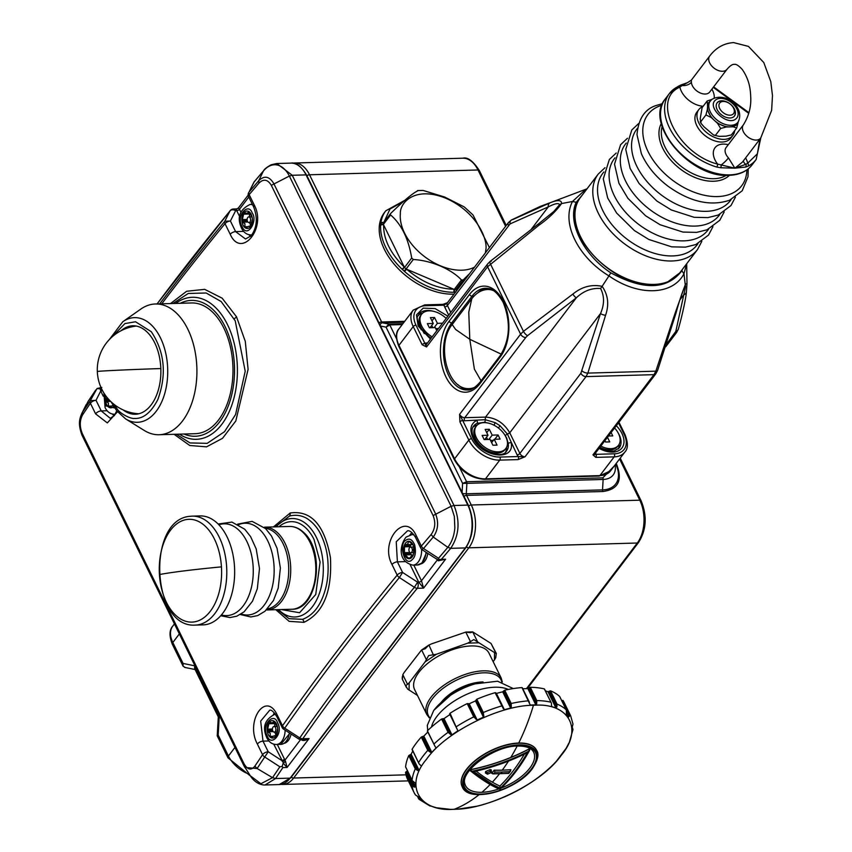 <?xml version="1.0" encoding="UTF-8"?>
<svg xmlns="http://www.w3.org/2000/svg" width="852" height="852" viewBox="0 0 852 852"><rect width="100%" height="100%" fill="white"/><g stroke="black" fill="none" stroke-linecap="round" stroke-linejoin="round"><path stroke-width="1.28" d="M730.004 115.201A8.722 5.549 -142.7 0 1 719.695 108.513A8.722 5.549 -142.7 0 1 723.263 101.441A8.722 5.549 -142.7 0 1 725.467 101.686A8.722 5.549 -142.7 0 1 733.327 107.671A8.722 5.549 -142.7 0 1 730.004 115.201M724.86 101.558A10.895 6.933 37.3 0 0 717.629 102.336A10.895 6.933 37.3 0 0 717.043 102.922A10.895 6.933 -142.7 0 1 721.399 101.058A10.895 6.933 -142.7 0 1 724.168 101.377L725.467 101.686M733.327 107.671L733.977 108.843A10.895 6.933 -142.7 0 1 734.381 116.117A10.895 6.933 37.3 0 0 733.615 108.225M703.166 106.244A19.617 12.482 -142.7 0 1 679.896 87.128L682.122 85.53A2.183 1.193 -117.4 0 0 680.737 85.062L687.468 82.665L691.334 80.163L691.387 82.218A10.895 6.933 37.3 0 0 705.232 94.029A10.895 6.933 37.3 0 0 709.695 92.037L709.62 92.123M691.387 82.218A8.722 5.932 177.2 0 1 682.122 85.53L687.468 82.665M743.359 124.871C748.897 116.042 751.336 106.617 750.697 96.585C750.42 89.588 749.568 80.12 742.284 69.481C738.684 65.593 736.011 63.889 734.254 64.39C732.55 64.07 730.143 65.7 727.012 69.278A10.895 6.933 -142.7 0 1 722.549 71.28A10.895 6.933 -142.7 0 1 711.526 65.732A10.895 6.933 -142.7 0 1 709.663 56.072C715.957 47.723 723.955 43.228 733.636 42.6L748.439 46.391L763.786 62.537L770.783 81.579L772.476 95.584L771.635 110.366L760.708 138.077A10.895 6.933 -142.7 0 1 756.246 140.069A10.895 6.933 -142.7 0 1 745.234 134.52A10.895 6.933 -142.7 0 1 743.359 124.871L726.042 147.63A10.895 6.933 37.3 0 0 728.46 157.897A8.722 1.704 -43.3 0 1 721.08 165.043A2.183 0.618 93.2 0 1 720.803 167.759L734.861 168.185L717.597 164.095A19.617 12.482 -142.7 0 1 714.391 148.685A19.617 12.482 -142.7 0 1 728.258 144.723M745.606 157.929A19.617 12.482 -142.7 0 1 747.694 163.233L745.841 164.34A2.183 1.842 79.6 0 1 745.596 167.056L734.861 168.185L742.38 162.168L760.708 138.077M743.381 160.847A8.722 5.932 -2.8 0 0 745.841 164.34L734.861 168.185L728.46 157.897M677.468 86.883A54.496 34.666 37.3 0 0 669.406 93.518A54.496 34.666 37.3 0 0 673.037 134.115A54.496 34.666 37.3 0 0 716.745 167.056A2.183 0.852 -73.3 0 0 717.597 164.095C677.329 153.818 650.672 99.396 679.896 87.128A2.183 1.608 -117 0 0 677.883 86.531L680.737 85.062M716.745 167.056L720.803 167.759M759.909 139.132L757.364 153.818L747.694 163.233A2.183 1.608 63 0 1 748.088 166.161L745.596 167.056M748.759 113.369L713.262 87.341M698.832 109.567L696.798 112.251A21.364 13.589 37.3 0 0 696.808 125.67A21.364 13.589 37.3 0 0 713.806 140.559A21.364 13.589 37.3 0 0 730.792 138.12L732.837 135.447A21.364 13.589 -142.7 0 1 715.85 137.886A21.364 13.589 -142.7 0 1 698.842 122.986A21.364 13.589 -142.7 0 1 698.832 109.567A21.364 13.589 -142.7 0 1 702.943 106.543M734.658 130.675A21.364 13.589 -142.7 0 1 732.837 135.447M277.667 728.673L276.027 735.894A8.722 5.282 -91.6 0 0 277.667 728.673A8.722 5.282 88.4 0 0 277.56 727.629L274.546 721.484A8.722 5.282 88.4 0 0 273.961 721.09A8.722 5.282 -91.6 0 0 269.296 722.155L272.278 722.89L274.344 721.324M275.473 727.555A2.833 1.715 88.4 0 1 275.718 730.515A2.833 1.715 88.4 0 1 274.227 732.124A2.833 1.715 88.4 0 1 272.821 731.037A2.833 1.715 88.4 0 1 272.576 728.077A2.833 1.715 88.4 0 1 274.067 726.468A2.833 1.715 88.4 0 1 275.473 727.555M276.027 735.894A8.722 5.282 88.4 0 1 275.537 736.533L275.547 736.522M274.642 726.447A4.356 2.641 -91.6 0 0 274.6 723.731A8.062 4.888 88.4 0 1 275.196 722.805M274.6 722.816L274.568 723.582L268.881 723.742L268.806 722.794A8.722 5.282 88.4 0 1 269.296 722.155M273.183 731.591L267.901 731.74L267.262 731.059A8.722 5.282 88.4 0 1 267.155 730.026L267.645 729.163L272.427 729.024M271.639 737.331L274.238 735.755L275.537 736.533A8.722 5.282 -91.6 0 1 270.872 737.608L271.639 737.331L270.872 737.608A8.722 5.282 88.4 0 1 270.276 737.214L270.169 736.352L272.896 736.277M275.856 735.713A4.356 2.641 -91.6 0 0 275.249 733.189A4.356 2.641 -91.6 0 0 274.493 732.124M267.901 731.74L270.222 733.338L270.169 736.352M268.881 723.742L267.645 729.163M277.56 727.629A8.722 5.282 -91.6 0 0 276.485 723.987A8.722 5.282 -91.6 0 0 274.546 721.484M271.298 722.73L268.806 722.794A8.722 5.282 -91.6 0 0 267.155 730.026L272.47 729.866M272.757 730.899L267.262 731.059A8.722 5.282 -91.6 0 0 270.276 737.214L271.809 737.172M277.507 722.656C284.004 733.668 270.872 747.183 267.315 736.043C260.818 725.031 273.961 711.516 277.507 722.656M717.831 102.07A10.895 6.933 -142.7 0 1 730.622 104.359A10.895 6.933 -142.7 0 1 734.488 115.989A10.895 6.933 -142.7 0 1 733.796 116.713A10.895 6.933 -142.7 0 1 721.005 114.413A10.895 6.933 -142.7 0 1 717.139 102.794A10.895 6.933 -142.7 0 1 717.831 102.07M736.032 118.769C727.544 126.703 706.244 107.054 715.595 100.014A13.951 8.871 -142.7 0 1 732.731 103.614A13.951 8.871 -142.7 0 1 736.032 118.769M711.676 99.524L707.203 100.941L707.586 106.596A17.434 11.097 37.3 0 0 714.327 120.356A17.434 11.097 37.3 0 0 729.706 126.895L733.103 126.799L736.692 128.002L738.077 122.645L736.117 125.201L733.103 126.799M710.813 100.355L707.852 103.624M738.066 122.092C745.564 107.884 725.595 91.175 711.729 99.482L709.088 102.581A17.434 11.097 37.3 0 0 707.586 106.596L707.32 109.578L711.186 117.48L717.459 123.231L726.298 126.991L729.706 126.895A17.434 11.097 -142.7 0 0 735.734 124.85A17.434 11.097 -142.7 0 0 736.842 123.7L738.066 122.092A17.434 11.097 -142.7 0 1 736.959 123.252A17.434 11.097 -142.7 0 1 716.489 119.578A17.434 11.097 -142.7 0 1 710.312 100.973A17.434 11.097 -142.7 0 1 711.409 99.812M707.32 109.578L705.935 114.935L711.186 117.48M717.459 123.231L720.675 128.46L726.298 126.991M738.077 122.645L738.13 121.996M720.675 128.46L715.584 135.159L713.635 135.085L704.061 126.852L701.1 123.465L700.834 121.623L700.227 121.698L701.1 123.465M736.692 128.002L731.367 134.935L725.979 136.171L719.173 136.363L713.635 135.085M705.935 114.935L700.834 121.623L700.184 118.939L702.101 107.64L707.203 100.941M110.632 401.388L106.127 401.516L105.488 400.834A8.722 5.282 88.4 0 1 105.382 399.801L105.872 398.949L108.236 398.874M113.657 406.436A8.722 5.282 -91.6 0 1 109.099 407.384L109.876 407.118L109.099 407.384A8.722 5.282 88.4 0 1 108.502 406.99L108.396 406.138L111.122 406.053M109.876 407.118L112.464 405.541L113.572 406.308M106.127 401.516L108.449 403.113L108.396 406.138M107.288 397.756L105.872 398.949M105.712 395.722A8.722 5.282 -91.6 0 0 105.382 399.801L108.981 399.695M109.94 400.706L105.488 400.834A8.722 5.282 -91.6 0 0 108.502 406.99L110.036 406.947M114.658 407.98L105.552 405.818L104.658 394.199M187.174 519.443A51.418 31.162 88.4 0 1 221.445 566.857A51.418 31.162 88.4 0 1 193.702 621.971A51.418 31.162 88.4 0 1 159.43 574.557A51.418 31.162 88.4 0 1 187.174 519.443M190.294 516.28A54.496 33.026 88.4 0 1 192.201 516.142L200.06 515.918A54.496 33.026 88.4 0 1 234.566 567.879A54.496 33.026 88.4 0 1 205.076 624.718A54.496 33.026 88.4 0 1 203.17 624.867L195.31 625.091A54.496 33.026 88.4 0 0 197.206 624.942A54.496 33.026 88.4 0 0 226.707 568.103A54.496 33.026 88.4 0 0 192.201 516.142L190.039 516.301C146.427 519.518 151.368 628.382 195.31 625.091M607.487 437.31L609.734 441.9L605.57 442.018L604.92 440.686M611.118 432.539L612.758 435.883L608.477 436.011M614.58 427.992A18.531 11.79 -142.7 0 1 618.52 445.266A18.531 11.79 -142.7 0 1 610.937 448.663A18.531 11.79 -142.7 0 1 600.82 446.075M618.52 445.266L617.604 446.469A18.531 11.79 -142.7 0 1 610.021 449.877A18.531 11.79 -142.7 0 1 605.314 449.334A18.531 11.79 -142.7 0 1 599.904 447.279M605.314 449.334L599.957 448.035A9.596 6.102 -142.7 0 1 599.435 447.886M484.756 439.536L488.015 435.255L485.15 429.408L489.314 429.291L492.179 435.138L498.069 434.978L500.092 439.099L494.192 439.27L497.057 445.117L492.903 445.234L490.038 439.387L484.138 439.557L482.125 435.425L488.015 435.255M486.748 432.667L489.314 429.291M487.589 439.462L486.503 437.246M488.92 439.419L492.179 435.138M490.55 440.42L493.383 440.346M494.81 439.249L498.069 434.978M494.192 439.27L491.636 442.646M498.271 451.88A18.531 11.79 -142.7 0 1 479.527 442.454A18.531 11.79 -142.7 0 1 476.364 426.043A18.531 11.79 -142.7 0 1 483.947 422.645A18.531 11.79 -142.7 0 1 502.68 432.081A18.531 11.79 -142.7 0 1 505.854 448.482A18.531 11.79 -142.7 0 1 498.271 451.88M505.854 448.482L504.938 449.686A18.531 11.79 -142.7 0 1 497.355 453.083A18.531 11.79 -142.7 0 1 492.648 452.55A18.531 11.79 -142.7 0 1 475.959 439.856A18.531 11.79 -142.7 0 1 475.448 427.246L476.364 426.043M492.648 452.55L487.291 451.251A9.596 6.102 -142.7 0 1 486.513 451.027M479.058 445.351A9.596 6.102 -142.7 0 1 478.643 444.669L475.959 439.856M405.232 200.082L385.775 210.795L384.348 212.67A58.426 37.168 37.3 0 0 379.31 226.153A58.426 37.168 37.3 0 0 402.165 272.491A58.426 37.168 37.3 0 0 453.999 294.121M455.618 292.225L454.084 292.268A2.183 1.203 -93.7 0 0 454.254 289.446L453.743 289.233C437.619 288.828 421.91 282.15 406.596 269.189L404.54 271.479L402.623 269.701L404.263 267.049C390.333 253.332 383.443 239.274 383.602 224.875A2.183 1.544 -176.9 0 0 380.652 225.439L380.865 223.139A2.183 1.576 -172.7 0 1 383.698 222.617M454.084 292.268L453.52 292.289A2.183 1.289 90 0 0 453.743 289.233L406.084 268.976L404.04 271M402.623 269.701L402.123 269.253L404.263 267.049L383.379 224.417A2.183 1.448 -173.7 0 0 380.695 224.939M383.826 222.447L389.982 209.049L403.571 201.487M380.823 223.597A2.183 1.672 3.9 0 1 383.485 222.894L390.418 213.788M390.184 214.129L383.517 222.905L383.379 224.417L390.589 214.938L390.014 214.576L390.727 213.426L390.014 214.576M404.487 267.507L406.084 268.976L413.295 259.498L411.697 258.028L404.487 267.507M457.875 289.041L456.278 289.158A2.183 1.353 86.7 0 1 456.608 290.692M460.41 285.708L455.99 289.403L463.2 279.925L461.464 279.967L454.254 289.446L455.99 289.403A2.183 1.438 90.6 0 1 456.033 291.448M417.778 190.805C412.56 193.351 403.539 200.891 390.727 213.426M489.41 247.591L473.009 214.949L464.233 206.919L444.744 197.068L423.103 190.433L417.597 190.56M390.589 214.938C401.441 224.321 408.47 238.688 411.697 258.028M413.295 259.498C431.144 260.467 451.262 269.019 461.464 279.967M463.2 279.925L469.644 273.577M474.521 267.166A48.415 30.8 -142.7 0 1 426.064 257.73A48.415 30.8 -142.7 0 1 400.355 213.841C399.609 202.744 414.881 185.598 446.097 198.356C477.269 212.105 488.196 240.189 485.757 250.137A48.415 30.8 -142.7 0 1 485.342 252.938M135.734 325.975A44.251 26.817 -91.6 0 0 134.286 326.348M136.778 413.614A44.251 26.817 -91.6 0 0 138.237 413.902M123.21 409.95A44.251 26.817 -91.6 0 0 135.298 414.253A44.251 26.817 -91.6 0 0 159.75 383.954A44.251 26.817 -91.6 0 0 149.814 335.017A44.251 26.817 -91.6 0 0 132.774 325.783A44.251 26.817 -91.6 0 0 120.952 330.778M111.995 336.966L124.924 323.579L135.521 321.768L151.294 331.716C164.702 351.972 166.875 374.603 157.801 399.631C150.953 412.688 143.179 418.96 134.488 418.428C130.729 419.141 119.11 413.241 116.788 408.332L113.912 404.285M122.816 321.726L140.814 309.084A65.402 39.629 88.4 0 1 155.405 303.994A65.402 39.629 88.4 0 1 180.571 317.626A65.402 39.629 88.4 0 1 195.257 389.95A65.402 39.629 88.4 0 1 159.132 434.733A65.402 39.629 88.4 0 1 144.276 430.473L125.595 418.886A52.345 31.716 88.4 0 0 164.127 395.541A52.345 31.716 88.4 0 0 154.638 328.563A52.345 31.716 88.4 0 0 122.816 321.726L109.312 339.575M159.132 434.733L195.183 433.7A65.402 39.629 -91.6 0 0 231.318 388.917A65.402 39.629 -91.6 0 0 216.621 316.593A65.402 39.629 -91.6 0 0 191.455 302.961L155.405 303.994M417.491 695.466L407.522 688.98L405.776 685.658L409.173 682.835L425.105 661.897L436.384 654.261L428.673 655.571L425.105 661.897M409.067 690.152L409.173 682.835M436.384 654.261L467.844 643.122L473.861 639.575L494.543 652.6L494.437 659.917L495.736 657.733L496.301 653.42M467.844 643.122L479.026 642.802M496.29 653.388L491.029 643.452L496.152 653.654L494.543 652.6M470.549 641.822L465.778 632.077L470.485 632.695L472.711 631.886L491.029 643.452M426.405 659.714L421.633 649.969L425.297 648.702L428.631 645.23L431.336 643.942L465.852 632.067L472.711 631.886L477.482 641.62M433.402 654.975L428.939 645.039L421.484 650.076L404.114 672.516L402.815 674.699L402.41 678.778M494.437 659.917L493.148 661.621M252.394 219.092L250.744 226.312A8.722 5.282 -91.6 0 0 252.394 219.092A8.722 5.282 88.4 0 0 252.288 218.059L249.274 211.903A8.722 5.282 88.4 0 0 248.677 211.509A8.722 5.282 -91.6 0 0 244.013 212.585L247.005 213.309L249.061 211.754M250.19 217.984A2.833 1.715 88.4 0 1 250.435 220.945A2.833 1.715 88.4 0 1 248.944 222.553A2.833 1.715 88.4 0 1 247.538 221.467A2.833 1.715 88.4 0 1 247.293 218.495A2.833 1.715 88.4 0 1 248.784 216.887A2.833 1.715 88.4 0 1 250.19 217.984M250.744 226.312A8.722 5.282 88.4 0 1 250.254 226.962L248.954 226.185L245.589 228.027A8.722 5.282 88.4 0 1 244.993 227.633L244.886 226.781L247.612 226.707M249.37 216.877A4.356 2.641 -91.6 0 0 249.316 214.161A8.062 4.888 88.4 0 1 249.913 213.224M249.327 213.245L249.285 214.012L243.597 214.171L243.523 213.224A8.722 5.282 88.4 0 1 244.013 212.585M247.9 222.01L242.628 222.17L241.979 221.488A8.722 5.282 88.4 0 1 241.872 220.444L242.362 219.592L247.155 219.454M246.366 227.761L245.589 228.027A8.722 5.282 -91.6 0 0 250.254 226.962M250.573 226.131A4.356 2.641 -91.6 0 0 249.966 223.618A4.356 2.641 -91.6 0 0 249.21 222.542M242.628 222.17L244.939 223.756L244.886 226.781M243.597 214.171L242.362 219.592M252.288 218.059A8.722 5.282 -91.6 0 0 251.212 214.416A8.722 5.282 -91.6 0 0 249.274 211.903M246.026 213.149L243.523 213.224A8.722 5.282 -91.6 0 0 241.872 220.444L247.197 220.295M247.485 221.328L241.979 221.488A8.722 5.282 -91.6 0 0 244.993 227.633L246.526 227.59M252.224 213.075C258.241 220.519 247.218 239.38 242.043 226.462C235.535 215.45 248.677 201.935 252.224 213.075M614.271 465.98L602.833 477.844L466.598 481.731L459.462 467.173M396.478 338.606L389.779 324.932L386.062 327.157L388.885 324.101A2.183 1.321 88.4 0 1 389.779 324.932L402.229 324.569M602.833 477.844A2.183 1.321 88.4 0 1 603.131 479.452L466.896 483.34L462.604 483.393L466.598 481.731A2.183 1.321 88.4 0 1 466.896 483.34L466.289 493.787L462.636 493.585M619.585 458.983L639.777 500.188L471.294 505.002L466.587 495.395L602.833 491.508C618.286 489.474 622.865 480.379 616.56 464.233A2.183 1.044 -26.1 0 1 615.762 464.02M501.264 354.166L469.793 339.298L468.76 312.215L471.795 298.743L452.178 324.527C436.405 343.516 446.48 389.992 469.314 388.608A36.189 21.928 -91.6 0 0 475.15 387.106M481.071 380.801L474.383 369.161L469.793 339.298L455.628 329.468L452.178 324.527M429.994 327.743L433.253 323.462L430.388 317.615L434.541 317.498L437.406 323.345L442.539 323.206M436.81 330.736L435.265 327.594L429.376 327.764L427.353 323.632L433.253 323.462M431.975 320.874L434.541 317.498M432.827 327.669L431.74 325.453M434.147 327.626L437.406 323.345M435.777 328.627L438.46 328.553M432.166 336.828A18.531 11.79 -142.7 0 1 421.591 314.25A18.531 11.79 -142.7 0 1 429.174 310.852A18.531 11.79 -142.7 0 1 446.171 318.424M431.25 338.031A18.531 11.79 -142.7 0 1 421.197 328.063A18.531 11.79 -142.7 0 1 420.675 315.453L421.591 314.25M424.296 333.558A9.596 6.102 -142.7 0 1 423.881 332.876L421.197 328.063M422.485 313.27A20.714 13.174 37.3 0 0 418.076 315.517M505.566 452.21A20.714 13.174 37.3 0 0 506.557 447.364M477.248 425.063A20.714 13.174 37.3 0 0 472.849 427.31M498.388 427.992L500.081 425.798L495.246 422.667L485.193 419.695L464.564 420.76A6.539 4.164 -142.7 0 1 462.689 420.515L459.59 414.36L459.931 421.9L468.845 440.079L454.585 458.823L398.97 345.305L413.231 326.572A2.183 1.044 -26.1 0 1 415.989 325.176L424.892 343.367A2.183 1.044 153.9 0 0 422.145 344.751L426.564 346.934L424.892 343.367A6.539 4.164 -142.7 0 1 426.479 343.015L427.48 342.994M504.927 435.191L506.652 438.013L508.282 443.604A20.714 13.174 -142.7 0 1 506.567 451.145C502.414 459.239 479.623 451.848 473.84 438.162C471.507 432.891 471.433 428.854 473.605 426.064A20.714 13.174 -142.7 0 1 477.056 423.359L484.575 422.283L488.313 423.103M517.111 454.83A2.183 1.044 153.9 0 0 519.869 453.445A4.356 2.769 37.3 0 0 525.013 456.789L518.25 456.544A6.539 4.164 -142.7 0 1 517.111 454.83L507.462 434.137L500.081 425.798M493.979 425.191L495.246 422.667M477.056 423.359A2.183 1.597 -114.6 0 0 476.705 420.409C470.602 423.785 469.335 429.578 472.903 437.779C481.423 457.417 514.885 461.784 511.211 442.795A2.183 1.427 172.5 0 0 508.282 443.604M512.68 219.635L550.403 202.659A4.356 3.419 71.9 0 0 548.283 206.898C554.993 203.458 558.752 202.733 559.551 204.746L561.564 203.564C555.898 211.371 548.411 218.549 539.092 225.109L487.578 266.751A4.356 2.769 -142.7 0 1 487.578 264.013L490.188 261.362A4.356 1.661 50.9 0 0 490.401 263.886L523.447 331.332L572.885 294.078A4.356 1.289 54.2 0 0 576.314 297.827C583.609 290.937 591.703 287.827 600.596 288.519C604.505 296.134 604.473 304.473 600.522 313.536L580.883 373.261L519.869 453.445L509.752 432.805C503.979 423.018 495.907 417.778 485.544 417.107L485.193 419.695A2.183 1.203 -82.2 0 1 484.575 422.283M487.578 264.013L426.554 344.197A4.356 2.769 37.3 0 0 426.564 346.934L487.578 266.751L520.615 334.176L459.59 414.36A4.356 2.769 37.3 0 0 464.745 417.704L525.759 337.509A4.356 2.769 -142.7 0 1 520.615 334.176L523.447 331.332A4.356 1.661 50.9 0 0 527.644 335.613L576.314 297.827L485.544 417.107L464.745 417.704A2.183 1.321 -91.6 0 0 464.564 420.76M430.462 339.075L418.14 325.986L416.511 314.889L423.167 308.136L435.138 308.594L447.886 316.177M484.713 479.325L599.116 476.055A2.183 1.321 -91.6 0 0 599.893 475.597L485.491 478.867A2.183 1.321 88.4 0 1 484.713 479.325C471.635 478.505 461.518 471.976 454.361 459.729A2.183 1.044 153.9 0 1 454.585 458.823A26.156 16.635 37.3 0 0 485.491 478.867L499.751 460.123A26.156 16.635 -142.7 0 1 468.845 440.079A2.183 1.044 153.9 0 1 471.593 438.695L462.689 420.515A2.183 1.044 153.9 0 0 459.931 421.9M618.232 448.993A20.714 13.174 37.3 0 0 619.223 444.148M559.551 204.746L553.907 211.392L539.05 223.437A4.356 1.289 -125.8 0 0 539.092 225.109M572.885 294.078C581.831 286.73 591.576 284.153 602.119 286.336L600.596 288.519M686.637 263.811L683.964 273.758L681.866 270.798C667.105 289.85 643.409 290.521 610.777 272.821L608.956 275.899C578.242 257.379 561.085 223.277 572.491 201.477L576.229 202.297L582.321 194.991M610.777 272.821C582.981 254.524 566.931 221.509 576.229 202.297M448.674 315.133L444.648 306.922A6.539 4.164 -142.7 0 1 444.105 305.197L447.46 302.716M595.612 452.923A6.539 4.164 -142.7 0 1 596.006 454.329L592.96 454.851L595.825 457.386L614.154 456.864L599.893 475.597A26.156 16.635 37.3 0 0 610.596 470.805L624.857 452.061A26.156 16.635 -142.7 0 1 614.154 456.864A2.183 1.321 88.4 0 0 614.335 453.807A23.984 15.251 37.3 0 0 624.133 434.339A2.183 1.044 153.9 0 1 625.07 434.722C628.201 442.987 628.137 448.77 624.857 452.061M685.338 285.452L683.964 273.758C672.803 295.293 638.606 296.72 608.956 275.899L602.119 286.336C608.115 294.888 609.265 304.537 605.57 315.272L587.859 373.101L586.038 376.605A4.356 2.769 -142.7 0 1 580.883 373.261M518.08 459.601L499.751 460.123A2.183 1.321 -91.6 0 0 499.932 457.066L518.25 456.544A2.183 1.321 88.4 0 1 518.08 459.601L525.013 456.789L586.038 376.605L653.985 374.656L655.838 371.163L675.082 313.291A4.356 1.544 15.1 0 0 676.147 312.631L657.637 370.343L655.774 373.858A4.356 2.769 -142.7 0 1 653.985 374.656L592.96 454.851A4.356 2.769 37.3 0 0 594.749 454.052L655.774 373.858M605.57 315.272A4.356 1.544 -164.9 0 1 600.522 313.536L509.752 432.805L507.462 434.137A2.183 0.895 145.8 0 0 505.3 435.723M675.082 313.291L685.541 283.961L686.978 283.631L686.424 291.799A4.356 3.664 -173.7 0 1 683.783 294.76L675.828 331.385L666.626 344.038M450.761 312.386L447.406 305.538L510.082 223.906A4.356 3.333 62.7 0 1 511.551 219.933L540.328 206.376L550.403 202.659C557.911 199.698 561.638 199.996 561.564 203.564L572.491 201.477L585.931 189.229L550.435 202.648M682.505 269.243L681.866 270.798M444.105 305.197A2.183 1.321 -91.6 0 0 443.029 304.356L424.701 304.878A2.183 1.321 88.4 0 1 425.787 305.719L444.105 305.197M614.335 453.807L596.006 454.329A2.183 1.321 88.4 0 1 595.825 457.386M582.108 370.929A4.356 1.864 19.4 0 0 587.859 373.101L655.838 371.163A4.356 1.864 19.4 0 0 657.637 370.343M685.019 286.112C685.828 285.143 685.413 288.029 683.783 294.76L679.853 299.925M234.95 747.428L228.432 756.012A4.356 2.087 -26.1 0 0 227.974 757.822L217.217 735.819L218.176 735.074L219.262 716.106L194.607 665.795L183.073 663.431L172.818 642.493A4.356 2.087 153.9 0 0 172.37 644.314C169.122 636.103 169.26 630.022 172.796 626.06A26.156 16.635 37.3 0 0 172.818 642.493L179.346 633.92M218.336 716.947L219.262 716.106M218.314 716.905L194.639 668.596L194.607 665.795M185.203 667.436L183.105 666.232L183.073 663.431M283.173 763.115L285.569 761.496L287.071 767.482L283.173 763.115L282.172 766.438L282.885 767.599L287.071 767.482L309.074 738.577C304.963 740.867 302.226 741.091 300.873 739.248M103.273 396.233L100.728 391.025L96.031 400.302A4.356 2.087 153.9 0 0 90.408 403.252A2599.708 1241.662 153.9 0 0 82.697 414.7C79.609 420.313 79.492 426.639 82.335 433.668L244.109 763.903L243.874 765.618L244.918 767.471L257.112 768.504L272.534 777.674L275.515 778.547L265.1 784.969C263.886 785.171 255.994 784.809 250.296 775.757L260.914 783.733L272.534 777.674L279.861 766.789L264.823 757.055A4.356 2.939 -145.9 0 1 262.576 754.702L257.379 744.084C244.95 721.016 266.037 690.333 277.305 715.19A4.356 2.087 153.9 0 0 276.943 716.883L282.15 727.491A4.356 4.356 0 0 0 283.695 729.237L298.711 738.972L299.766 737.907A4.356 2.897 35 0 0 302.769 738.748C337.85 688.693 376.02 638.542 417.267 588.306A4.356 2.641 -140.6 0 1 414.392 587.284L399.364 577.549A4.356 2.641 -140.6 0 1 397.181 575.111L391.984 564.493C379.438 541.414 404.998 510.614 416.138 535.471A4.356 2.087 153.9 0 0 415.552 537.463L420.75 548.081A4.356 2.087 -26.1 0 1 421.335 546.089A4.356 2.599 40.2 0 0 423.508 548.539L438.535 558.273L439.195 560.115L437.939 559.753L441.389 559.338L450.719 548.337C459.196 535.514 460.293 521.232 454.02 505.492L292.247 175.278L276.783 163.52L290.926 163.115A30.523 18.499 -91.6 0 1 306.049 174.884A1.31 0.628 -26.1 0 1 306.613 175.107C301.118 166.161 295.889 162.157 290.926 163.115M438.673 560.286L445.575 559.221L438.301 560.808L437.971 559.626M116.724 410.802L114.456 415.435L110.27 418.332L101.239 410.92L96.031 400.302L90.269 400.738L97.043 388.533L101.814 387.426M97.043 388.533L99.822 388.853L100.153 388.278M304.398 739.579L309.074 738.577L302.769 738.748A4.356 2.641 -91.6 0 1 301.214 739.674L304.398 739.579M282.15 727.491A4.356 2.087 -26.1 0 1 282.502 725.798A4.356 2.897 35 0 0 284.738 728.172L299.766 737.907A2585.724 1234.985 -26.1 0 1 414.392 587.284L417.618 582.193A4.356 2.641 -91.6 0 1 417.267 588.306L423.572 588.125L418.715 582.161A2.183 1.044 153.9 0 0 421.474 580.776L423.572 588.125L445.575 559.221L441.389 559.338M239.774 216.877L236.728 210.668L236.643 208.921L238.315 208.069L239.476 209.272A2.183 1.044 -26.1 0 1 236.728 210.668L235.621 210.7A4.356 2.641 -91.6 0 0 233.459 209.017A4.356 4.356 0 0 0 230.21 210.604A4.356 2.641 -140.6 0 0 230.008 210.923A2585.724 1234.985 153.9 0 0 157.077 303.94M101.505 388.618L99.822 388.853M300.564 739.642L284.951 760.165L285.569 761.496M438.301 560.808L437.395 559.86A2.183 1.171 149.3 0 0 437.491 559.668M278.934 526.749A46.157 27.967 88.4 0 1 314.015 539.465L320.096 562.022L315.73 594.526L299.584 612.737L281.298 609.553M102.442 390.493A2.183 1.044 153.9 0 1 100.728 391.025L100.185 388.959M101.995 389.62A2.183 1.171 -30.7 0 1 100.461 390.205M283.333 762.817L273.726 744.169M277.305 744.467L284.951 760.165A2.183 0.905 -21.8 0 1 282.289 761.368M284.483 759.121A2.183 1.044 -26.1 0 1 281.735 760.506L268.21 751.752L257.112 768.504L254.865 766.15L262.576 754.702A4.356 2.087 -26.1 0 1 268.21 751.752L263.002 741.133L260.68 721.09L269.711 710.227M422.624 548.837L423.508 548.539A2598.43 1241.055 -26.1 0 1 433.263 537.037L447.822 547.335L450.719 548.337L465.362 547.921L290.159 778.132A1.31 0.831 37.3 0 0 290.702 777.897L279.232 784.564A30.523 18.499 -91.6 0 0 290.159 778.132L275.515 778.547L282.885 767.599M245.536 239.007L235.621 231.627L230.413 221.009A4.356 2.087 153.9 0 0 225.013 223.661A4.356 2.641 -140.6 0 1 224.811 221.232L230.008 210.923A4.356 3.344 -153.2 0 1 235.621 210.7L230.413 221.009L224.811 221.232A2598.43 1241.055 153.9 0 0 159.686 303.866M117.501 411.761L107.32 422.911L95.605 413.87L90.408 403.252A4.356 2.939 -145.9 0 1 90.269 400.738A2598.43 1241.055 153.9 0 0 82.559 412.187L88.15 401.313L95.743 390.014L88.406 400.941M279.861 766.789L282.172 766.438M438.535 558.273L447.822 547.335C451.869 542.032 454.212 535.535 454.84 527.846L454.35 516.482L451.123 506.269L454.02 505.492L467.823 505.098A1.31 0.628 -26.1 0 1 468.387 505.332C474.66 520.849 473.829 534.96 465.895 547.676A1.31 0.831 37.3 0 1 465.362 547.921A30.523 18.499 -91.6 0 0 467.823 505.098L306.049 174.884L292.247 175.278L289.361 176.055C282.981 163.414 271.82 160.9 263.438 170.975L263.939 170.379M254.034 181.987L248.944 192.232A4.356 2.599 40.2 0 0 249.167 194.639A4.356 2.087 153.9 0 0 248.582 196.631L253.779 207.249C257.815 218.197 256.942 227.708 251.138 235.802L245.493 239.007M254.162 181.913L248.944 192.232L258.71 180.72L263.438 170.975L254.162 181.913M277.624 609.659L289.009 618.658L302.535 619.351C313.941 615.101 321.8 604.143 326.124 586.474C328.095 577.869 328.606 568.497 327.658 558.379C326.838 550.52 324.676 542.788 321.161 535.173C317.934 528.197 313.185 522.617 306.912 518.442C301.533 515.343 295.75 514.533 289.552 516.035L275.366 526.856M176.343 434.243L190.007 442.933L207.185 443.349L224.555 431.666L235.578 414.541L245.216 371.216L235.216 320.81L221.158 301.544L206.141 292.992L188.239 293.471L172.999 303.482M82.697 414.7L82.559 412.187L81.675 413.71L86.19 404.604M82.335 433.668L82.037 435.287L243.81 765.501L250.296 775.746M277.305 715.19L282.502 725.798A2599.708 1241.662 -26.1 0 1 397.181 575.111A4.356 2.087 -26.1 0 1 402.591 572.459L417.618 582.193L418.715 582.161L410.227 564.812M405.403 561.617L397.394 561.841L396.233 541.755L407.48 530.839M416.138 535.471L421.335 546.089A2599.708 1241.662 -26.1 0 1 431.101 534.577L433.263 537.037C438.13 530.093 438.887 522.34 435.542 513.767L273.769 183.553C269.349 176.236 264.333 175.288 258.71 180.72L258.933 183.127L249.167 194.639L254.365 205.247C266.729 228.325 241.169 259.136 230.21 234.268A4.356 2.087 -26.1 0 1 235.621 231.627L243.629 231.393M273.449 526.909L290.17 513C311.055 510.028 324.474 524.917 330.438 557.666C332.227 591.458 323.398 613.014 303.951 622.333L289.116 621.342L275.835 609.712M170.528 303.557L186.641 291.267L204.693 289.35L222.159 298.189L236.515 316.795L245.301 341.428L248.092 369.374L235.802 420.995L222.532 438.301L206.567 446.842L189.762 445.5L174.085 434.307M244.109 763.903C247.634 769.878 251.212 770.623 254.865 766.15M431.101 534.577C435.159 528.943 435.83 522.606 433.104 515.567L451.123 506.269L289.361 176.055L271.319 185.331C267.688 179.357 263.556 178.622 258.933 183.127M413.231 555.195L412.645 555.216A4.356 2.641 -91.6 0 0 411.367 554.727A4.356 2.641 -91.6 0 0 411.037 554.78A8.062 4.888 88.4 0 1 410.281 552.692M410.366 547.133A4.356 2.641 -91.6 0 0 410.217 546.792A8.062 4.888 88.4 0 1 410.983 544.598M410.494 544.62L410.387 544.801A8.722 5.282 -91.6 0 0 410.068 545.685L410.153 546.664L404.466 546.835L404.178 545.855A8.722 5.282 -91.6 0 0 404.178 553.651A8.722 5.282 88.4 0 0 404.487 554.567L405.254 554.961L404.487 554.567A8.722 5.282 -91.6 0 0 408.587 558.678A8.722 5.282 88.4 0 0 409.152 558.71A8.722 5.282 88.4 0 0 409.216 558.71L411.75 555.728L413.103 555.344M411.75 555.728L412.964 555.355M411.495 552.437A2.833 1.715 88.4 0 1 410.717 552.778A2.833 1.715 88.4 0 1 408.992 550.658A2.833 1.715 88.4 0 1 409.78 547.442A2.833 1.715 88.4 0 1 410.558 547.112A2.833 1.715 88.4 0 1 412.293 549.231A2.833 1.715 88.4 0 1 411.495 552.437M413.05 545.003L413.316 545.408A8.722 5.282 88.4 0 1 413.635 546.334L413.635 554.119A8.722 5.282 88.4 0 1 413.316 555.014L413.177 555.28M410.1 552.607L410.068 553.481A8.722 5.282 -91.6 0 0 410.387 554.407L410.643 554.748M409.823 541.808L408.321 541.851L408.587 541.276A8.722 5.282 88.4 0 1 408.662 541.276A8.722 5.282 88.4 0 1 409.226 541.308L413.316 545.408A8.722 5.282 -91.6 0 0 409.226 541.308M410.068 545.685L404.178 545.855A8.722 5.282 88.4 0 1 404.498 544.971L405.254 544.62L404.498 544.971A8.722 5.282 -91.6 0 1 408.587 541.276L408.726 541.276M410.068 553.481L404.178 553.651L404.466 552.671L409.972 552.522M409.407 558.646L408.321 558.039L409.972 557.996M411.037 544.492A4.356 2.641 -91.6 0 0 411.623 544.588A4.356 2.641 -91.6 0 0 411.91 544.545M408.321 541.851L407.788 544.204L405.254 544.62L411.623 544.588M404.466 546.835L404.466 552.671M405.254 554.961L408.321 558.039M409.216 558.71A8.722 5.282 -91.6 0 0 411.548 557.666A8.722 5.282 -91.6 0 0 413.316 555.014M413.635 554.119A8.722 5.282 -91.6 0 0 413.635 546.334M412.208 559.594C404.721 567.996 398.448 543.981 405.605 540.392C409.279 537.825 412.283 539.305 414.636 544.833C416.181 552.107 415.371 557.027 412.208 559.594M485.661 771.486L490.124 769.58L485.661 771.486L485.395 772.966L485.715 771.592L488.004 773.914L486.961 773.659M489.953 771.433L490.677 771.592L491.231 769.835L490.124 769.58L489.953 771.433L487.174 772.594M490.677 771.592L490.827 772.743L488.004 773.914M510.891 769.739L509.805 771.603A204.906 130.345 -142.7 0 1 502.179 772.008A204.906 130.345 -142.7 0 1 495.076 772.05L494.16 770.208A203.596 129.515 37.3 0 0 510.87 769.697L510.891 769.739M502.179 772.008A204.906 124.179 -91.6 0 1 500.976 773.584A204.906 130.345 -142.7 0 0 508.601 773.179L509.805 771.603M500.976 773.584A204.906 130.345 -142.7 0 1 493.883 773.627L491.742 773.36M510.87 769.697L510.859 769.665A203.564 129.493 37.3 0 1 502.265 770.144A203.575 123.37 -91.6 0 0 508.495 761.102M490.827 772.743L491.455 771.72L490.827 772.743M491.231 769.835L491.455 772.476L487.536 774.18M491.732 773.35A203.33 123.21 -91.6 0 0 494.149 770.176L494.16 770.208M494.149 770.176A203.564 129.493 37.3 0 0 502.265 770.144M524.353 754.126A202.989 123.007 88.4 0 1 499.879 786.055A202.989 50.321 -124.1 0 1 492.36 782.168A202.989 50.321 -124.1 0 1 476.076 771.113M475.48 770.655L473.584 771.422C485.597 768.845 497.834 765.085 510.284 760.154L526.408 753.104C510.199 761.23 492.999 767.322 474.809 771.401M527.548 752.305C519.518 766.491 510.401 778.472 500.199 788.238L499.879 786.055M500.199 788.238L492.051 784.106L473.584 771.422M492.051 784.106A204.906 124.179 88.4 0 1 491.54 784.649A204.139 50.609 -124.1 0 1 472.061 771.22A204.139 174.309 0.8 0 0 510.721 759.452A204.906 124.179 88.4 0 1 510.284 760.154M472.061 771.22L469.921 770.07L472.061 771.22M469.857 769.92L470.219 769.718A202.691 173.084 0.8 0 0 510.785 757.439A202.691 173.084 0.8 0 0 529.412 748.748L528.836 751.113A204.139 123.71 88.4 0 1 500.071 788.909L499.123 788.739L500.071 788.909A204.139 50.609 -124.1 0 1 491.54 784.649M470.219 769.718L470.272 769.825A202.84 173.201 -179.2 0 0 529.465 748.865L529.688 750.165L528.836 751.113A204.139 174.309 0.8 0 1 510.721 759.452M470.24 770.677C481.252 779.473 491.008 785.64 499.528 789.176L500.113 789.069C511.253 778.675 521.115 765.703 529.688 750.165L529.784 748.759M556.697 760.815L555.813 761.858A85.019 40.608 -26.1 0 1 551.702 766.065L551.606 766.161M419.141 770.474L417.384 770.314L409.833 754.915L411.175 754.201L419.141 770.474A85.019 40.608 -26.1 0 1 421.325 766.331L420.952 765.565M412.741 781.38L415.467 786.939A85.019 40.608 -26.1 0 1 415.478 783.361L415.35 783.105M415.467 786.939L413.923 786.95L406.372 771.539L407.48 770.794M421.239 799.815L420.494 800.017L421.239 799.815A85.019 40.608 -26.1 0 1 419.067 797.227L415.488 795.022L414.051 792.509A87.192 41.642 153.9 0 0 415.222 794.575M435.766 807.536L435.766 807.536A85.019 40.608 -26.1 0 1 431.687 806.258L429.791 805.907L419.014 799.272M457.3 809.176L457.3 809.176A85.019 40.608 -26.1 0 1 451.794 809.357L450.399 809.368L451.794 809.357M475.938 806.354L476.96 806.162A85.019 40.608 -26.1 0 0 483.233 804.544L483.648 804.267M510.444 794.181A85.019 40.608 -26.1 0 1 504.171 797.046M529.529 783.318L530.125 783.126A85.019 40.608 -26.1 0 0 535.652 779.356M569.264 742.561L568.486 743.775A85.019 40.608 -26.1 0 1 566.303 747.918L566.442 747.683M561.702 700.632L562.98 700.429A87.192 41.642 153.9 0 1 564.152 702.495L570.659 715.786L572.991 724.115L572.161 727.31A85.019 40.608 -26.1 0 1 572.15 730.888L572.682 730.526L572.15 730.888M566.324 714.306L566.388 714.434A85.019 40.608 -26.1 0 1 568.561 717.022L566.612 713.049M566.356 713.848L566.346 710.089L559.721 696.606M551.574 706.138L551.862 706.713A85.019 40.608 -26.1 0 1 555.941 707.991L547.974 691.728A85.019 40.608 153.9 0 0 545.386 690.865M551.595 705.882L551.382 703.102L544.471 689.257M529.742 703.869L530.327 705.073A85.019 40.608 -26.1 0 1 535.833 704.892L527.867 688.618A85.019 40.608 153.9 0 0 522.808 688.778M511.36 706.83L510.657 708.087L502.691 691.824L503.713 690.908L511.36 706.83L503.66 691.11M502.691 691.824A85.019 40.608 153.9 0 0 496.428 693.443L504.395 709.705A85.019 40.608 -26.1 0 1 510.657 708.087M483.872 715.882L483.457 717.192L475.491 700.93L476.119 700.003L483.872 715.882L476.172 700.163M475.491 700.93A85.019 40.608 153.9 0 0 469.218 703.795L477.184 720.057A85.019 40.608 -26.1 0 1 483.457 717.192M457.013 729.046L449.899 714.508M457.556 729.834L457.492 731.122A85.019 40.608 -26.1 0 0 451.975 734.882L450.271 734.179L442.731 718.768L444.009 718.619L451.975 734.882M449.526 714.86A85.019 40.608 153.9 0 0 444.009 718.619M435.574 747.012L435.915 748.184A85.019 40.608 -26.1 0 0 431.815 752.391L430.004 751.986L422.454 736.586L423.849 736.128L431.815 752.391M427.821 732.049A85.019 40.608 153.9 0 0 423.849 736.128M412.805 751.027A85.019 40.608 153.9 0 0 411.175 754.201M405.69 767.045L412.325 780.688L415.446 783.233M419.237 797.461L420.047 799.879L418.63 796.982M435.415 807.653L434.68 807.387M561.937 700.504L569.477 715.893L568.561 717.022M547.974 691.728L549.38 691.174L556.92 706.574L555.941 707.991M527.867 688.618L529.156 687.852L536.707 703.241L535.833 704.892M529.731 703.997L522.201 688.086M503.436 708.864L495.097 692.687L495.789 692.782L502.744 707.139M477.184 720.057L473.723 716.894L467.215 703.614L468.185 703.592L475.661 718.854M468.323 703.88L469.218 703.795M420.59 765.352L419.056 763.786L412.347 749.685M498.889 788.909A37.935 18.116 -26.1 0 1 481.912 792.296A37.935 18.116 -26.1 0 1 464.968 784.074C459.505 771.837 494.171 745.521 517.909 746.054C525.365 745.99 530.327 747.587 532.788 750.857A37.935 18.116 -26.1 0 1 501.157 788.079M409.833 754.915L408.779 755.586L415.286 768.866L417.384 770.314M406.372 771.539L405.563 772.317L412.08 785.597L413.923 786.95M418.63 798.75L417.64 796.726L420.047 799.879M572.224 728.79L572.853 730.089L572.214 729.578M511.264 706.308L511.211 703.486L504.693 690.205L503.713 690.908M483.659 715.392L483.329 712.506L476.822 699.226L476.119 700.003M457.236 729.408L450.037 713.262L449.611 713.923L456.832 728.588M427.363 731.122L435.17 746.661L427.629 731.272M481.604 794.075A39.469 18.85 -26.1 0 1 468.653 770.74A39.469 18.85 -26.1 0 1 518.485 745.606A39.469 18.85 -26.1 0 1 531.424 768.941A39.469 18.85 -26.1 0 1 481.604 794.075A204.906 124.179 88.4 0 1 481.114 794.49A40.363 19.277 -26.1 0 1 467.876 770.613A40.363 19.277 -26.1 0 1 518.836 744.914A204.906 124.179 88.4 0 1 518.485 745.606M405.605 766.96L412.091 780.123A87.192 41.642 153.9 0 1 415.286 768.866M572.171 727.182L572.991 729.461L569.306 742.465M569.477 715.893L569.487 713.71L562.98 700.429M556.92 706.574L557.048 704.125A87.192 41.642 153.9 0 1 566.165 709.759L559.7 696.531M549.38 691.174L550.541 690.844L557.048 704.125M536.707 703.241L536.803 700.578L530.295 687.287L529.156 687.852M544.481 689.023L551.382 703.102M522.287 687.724L529.422 702.282M503.138 707.767L503.34 708.374M468.185 703.592L475.746 719.024M442.731 718.768L441.581 719.024L448.099 732.315L450.271 734.179M422.454 736.586L421.293 737.076L427.8 750.356L430.004 751.986M559.658 696.467A87.192 41.642 153.9 0 0 550.541 690.844M405.563 772.317A87.192 41.642 153.9 0 0 407.544 779.218L414.051 792.509A87.192 41.642 153.9 0 1 412.08 785.597M408.779 755.586A87.192 41.642 153.9 0 0 405.584 766.832M421.293 737.076A87.192 41.642 153.9 0 0 412.123 749.238M441.581 719.024A87.192 41.642 153.9 0 0 427.566 730.633M467.215 703.614A87.192 41.642 153.9 0 0 450.037 713.262M495.097 692.687A87.192 41.642 153.9 0 0 476.822 699.226M521.861 687.575A87.192 41.642 153.9 0 0 504.693 690.205M544.279 688.885A87.192 41.642 153.9 0 0 530.295 687.287M462.231 786.79A41.418 19.777 -26.1 0 1 462.167 786.684A41.418 19.777 -26.1 0 1 466.427 769.399A41.418 19.777 153.9 0 1 518.719 743.029A41.418 19.777 -26.1 0 1 536.558 750.239A41.418 19.777 -26.1 0 1 536.611 750.356M454.329 809.251C487.078 809.656 542.319 782.796 561.191 755.351C583.695 729.163 568.753 702.293 533.437 705.296C500.699 704.892 445.447 731.751 426.575 759.196C404.072 785.384 419.024 812.254 454.329 809.251A203.575 123.37 88.4 0 0 479.09 794.639M533.437 705.296A203.575 123.37 88.4 0 1 518.719 743.029M665.337 98.875A54.496 34.666 37.3 0 0 674.656 147.13A54.496 34.666 37.3 0 0 729.77 174.873A54.496 34.666 37.3 0 0 752.071 164.883C746.831 171.497 739.131 174.98 728.982 175.331C690.525 178.462 643.601 123.604 665.337 98.875L669.406 93.518L677.883 86.531M748.088 166.161A54.496 34.666 37.3 0 0 756.139 159.526L752.071 164.883M711.899 89.13A19.617 12.482 -142.7 0 1 714.264 97.948M285.132 730.164A15.261 9.244 88.4 0 1 276.314 744.499C272.171 744.382 269.03 742.167 266.868 737.853C261.979 727.097 264.834 719.141 275.441 713.997M289.414 732.944A15.261 9.244 88.4 0 1 280.819 744.371L276.314 744.499M160.826 368.554A44.038 0.575 177.8 0 0 106.308 370.812A44.038 0.575 177.8 0 0 97.32 371.504A44.038 44.038 0 0 0 138.801 413.774M115.222 414.221A15.261 9.244 88.4 0 1 114.541 414.274C110.398 414.157 107.256 411.942 105.094 407.639L103.901 393.028M221.445 566.857A174.66 8.009 176.4 0 0 159.43 574.557M662.153 126.554A41.418 26.348 37.3 0 0 679.971 165.405A41.418 26.348 37.3 0 0 723.156 176.886A41.418 26.348 37.3 0 0 726.234 175.331M729.429 175.32A42.994 27.349 -142.7 0 1 723.135 179.357A42.994 27.349 -142.7 0 1 676.03 165.458A42.994 27.349 -142.7 0 1 661.312 123.476M746.863 169.889A58.873 37.445 -142.7 0 1 730.686 193.979A58.873 37.445 -142.7 0 1 657.094 165.448A58.873 37.445 -142.7 0 1 658.969 106.244A58.873 37.445 -142.7 0 1 661.887 105.222M731.133 199.56A58.873 37.445 -142.7 0 1 719.45 208.74A58.873 37.445 -142.7 0 1 652.227 187.163A58.873 37.445 -142.7 0 1 637.488 128.29M719.897 214.331A58.873 37.445 -142.7 0 1 708.214 223.501A58.873 37.445 -142.7 0 1 640.992 201.935A58.873 37.445 -142.7 0 1 626.252 143.061M708.662 229.092A58.873 37.445 -142.7 0 1 696.979 238.262A58.873 37.445 -142.7 0 1 629.756 216.696A58.873 37.445 -142.7 0 1 615.016 157.822M697.98 243.587A59.182 37.648 -142.7 0 1 685.892 253.321A59.182 37.648 -142.7 0 1 617.977 231.297A59.182 37.648 -142.7 0 1 603.887 171.987M668.043 281.661A62.345 39.661 37.3 0 0 679.683 272.959L667.531 282.055C626.433 302.226 551.329 230.328 580.457 197.451A62.345 39.661 37.3 0 0 597.55 259.498A62.345 39.661 37.3 0 0 668.043 281.661M701.814 241.361L697.5 249.551A62.345 39.661 -142.7 0 1 685.86 258.241A62.345 39.661 -142.7 0 1 615.378 236.079A62.345 39.661 -142.7 0 1 598.274 174.032L580.457 197.451M385.775 210.795A58.426 37.168 37.3 0 0 380.865 223.139M404.54 271.479A58.426 37.168 37.3 0 0 453.52 292.289M380.652 225.439A58.426 37.168 37.3 0 0 402.123 269.253M402.815 674.699L407.586 684.444M252.362 204.352L250.168 204.416A15.261 9.244 88.4 0 1 252.618 204.895M251.894 234.832A15.261 9.244 88.4 0 1 251.031 234.928C246.888 234.801 243.747 232.585 241.595 228.283C236.696 217.516 239.55 209.56 250.168 204.416M615.069 464.926A24.612 15.655 -142.7 0 1 603.131 479.452L602.534 489.9A32.056 20.395 37.3 0 0 615.73 464.063M380.077 325.049A3.057 2.407 -78.4 0 1 382.527 322.802L388.885 324.101L402.889 323.707M380.556 326.028L386.062 327.157L462.604 483.393L462.082 492.445M602.833 491.508A2.183 1.321 88.4 0 1 602.534 489.9L466.289 493.787A2.183 1.321 88.4 0 0 466.587 495.395A3.057 1.459 153.9 0 0 463.957 496.269M404.04 322.184L382.527 322.802A2.183 1.321 88.4 0 1 381.632 321.981L309.521 174.777A3.057 1.459 153.9 0 0 306.89 175.661M379.002 322.855A3.057 1.459 -26.1 0 1 381.632 321.981L404.7 321.321M292.619 163.179L294.387 163.009A30.523 18.499 88.4 0 1 309.521 174.777L478.004 169.974L505.609 226.312M405.989 774.83L293.631 778.036L468.834 547.815A30.523 18.499 88.4 0 0 471.294 505.002A3.057 1.459 153.9 0 0 468.653 505.886M616.56 464.233L616.188 463.467M527.313 688.629L638.563 542.447C646.455 529.848 647.296 515.939 641.087 500.72A3.057 1.459 153.9 0 0 639.777 500.188A30.523 18.499 88.4 0 1 637.307 543.012L468.834 547.815A3.057 1.938 -142.7 0 1 466.438 546.931M280.926 784.394L282.704 784.458A30.523 18.499 88.4 0 0 293.631 778.036A3.057 1.938 -142.7 0 1 291.256 777.162M462.87 158.206A30.523 18.499 88.4 0 1 478.004 169.974A3.057 1.459 153.9 0 1 479.314 170.506C473.062 160.975 467.578 156.875 462.87 158.206L294.387 163.009M638.563 542.447A3.057 1.938 -142.7 0 1 637.307 543.012L526.483 688.64M431.463 727.086A45.912 21.928 -26.1 0 1 436.874 716.457A45.912 21.928 -26.1 0 1 508.293 689.449M434.03 710.078A45.561 21.758 -26.1 0 1 447.47 697.394A45.561 21.758 -26.1 0 1 475.022 683.89L497.611 681.217L513.266 688.576M475.022 683.89L470.805 685.136A32.695 15.613 153.9 0 0 451.027 694.827L433.732 710.398L427.299 725.371L427.725 730.483M441.017 702.581A32.632 15.592 -26.1 0 1 483.084 681.973M429.493 717.309A40.491 19.34 -26.1 0 1 432.497 698.608A40.491 19.34 -26.1 0 1 472.338 674.422A40.491 19.34 -26.1 0 1 501.775 681.898M418.875 672.313A41.418 19.777 153.9 0 0 414.615 689.598L426.809 714.498A41.418 19.777 -26.1 0 1 431.069 697.213A41.418 19.777 -26.1 0 1 469.74 673.016A41.418 19.777 -26.1 0 1 501.2 678.054L488.995 653.154A41.418 19.777 153.9 0 0 457.545 648.116A41.418 19.777 153.9 0 0 418.875 672.313M493.532 290.649A36.189 21.928 -91.6 0 0 487.621 289.488L490.049 289.424M419.887 327.871A11.768 7.487 -142.7 0 1 420.781 327.285M419.993 325.485A13.046 8.296 37.3 0 0 419.163 326.55M493.51 452.742A11.768 7.487 -142.7 0 1 493.18 453.765M494.639 454.105A13.046 8.296 37.3 0 0 495.449 453.03M474.649 439.664A11.768 7.487 -142.7 0 1 475.544 439.078M474.756 437.278A13.046 8.296 37.3 0 0 473.936 438.343M458.025 384.721A37.499 22.716 -91.6 0 0 468.621 389.854M486.854 288.274A37.499 22.716 -91.6 0 0 477.429 293.141M606.177 449.526A11.768 7.487 -142.7 0 1 605.847 450.548M430.771 338.67L419.077 326.369C415.137 312.599 418.598 317.839 418.843 314.271A20.714 13.174 -142.7 0 1 433.242 311.246M426.969 343.654A2.183 1.321 88.4 0 1 426.479 343.015M479.793 382.473L500.167 355.699A2.183 1.385 37.3 0 0 500.167 357.073A39.671 24.037 -91.6 0 0 503.372 301.406A39.671 24.037 -91.6 0 0 469.505 294.472L449.132 321.236A39.671 24.037 -91.6 0 0 445.926 376.903A39.671 24.037 -91.6 0 0 479.804 383.837A2.183 1.385 37.3 0 1 479.793 382.473C474.745 388.022 470.57 390.514 467.269 389.971A37.499 22.716 88.4 0 1 448.674 375.508A37.499 22.716 88.4 0 1 451.709 322.908L453.445 322.855M474.074 296.081L472.083 296.134A37.499 22.716 88.4 0 1 485.502 288.242C489.208 288.562 494.597 287.688 503.149 302.322C510.998 322.056 509.997 339.852 500.167 355.699M449.132 321.236A2.183 1.385 37.3 0 0 451.709 322.908L472.083 296.134A2.183 1.385 -142.7 0 1 469.505 294.472M607.306 450.889A13.046 8.296 37.3 0 0 608.115 449.813M491.253 261.308A4.356 1.661 50.9 0 0 490.188 261.362L539.05 223.437M525.759 337.509L527.644 335.613M508.431 225.354A4.356 2.769 -142.7 0 1 508.42 222.606L447.406 302.79A4.356 2.769 37.3 0 0 447.406 305.538A2.183 1.044 -26.1 0 1 444.648 306.922M424.701 304.878L413.22 310.128A26.156 16.635 -142.7 0 0 413.231 326.572L422.145 344.751M479.804 383.837L500.167 357.073M510.082 223.906L548.283 206.898L531.488 228.975M415.989 325.176A23.984 15.251 -142.7 0 1 425.787 305.719M508.42 222.606L511.551 219.933M471.593 438.695A23.984 15.251 37.3 0 0 499.932 457.066M618.307 433.242A20.714 13.174 -142.7 0 1 619.223 434.914A20.714 13.174 -142.7 0 1 619.234 447.928L614.217 450.942L609.723 451.219L599.403 447.939M454.361 459.729L398.747 346.221A2.183 1.044 153.9 0 1 398.97 345.305A26.156 16.635 -142.7 0 1 398.96 328.872L413.22 310.128M616.305 425.723A22.887 14.559 -142.7 0 1 621.992 447.907A22.887 14.559 -142.7 0 1 599.084 448.344M665.731 346.764L676.616 332.461L678.341 329.106A4.356 3.525 -164.5 0 1 675.828 331.385M618.499 422.848L624.133 434.339M676.616 332.461A4.356 2.769 -142.7 0 1 674.827 333.26M218.176 735.074L228.432 756.012A26.156 16.635 37.3 0 0 249.338 774.276M284.27 743.295A14.388 8.722 -91.6 0 0 291.086 734.03M420.76 563.939A14.388 8.722 -91.6 0 0 427.8 553.385M436.874 558.891L437.395 559.86L421.474 580.776L413.806 565.121M240.892 212.159L239.476 209.272L248.784 197.046M180.273 303.28A67.947 41.173 88.4 0 1 225.077 326.604A67.947 41.173 88.4 0 1 228.368 405.765A67.947 41.173 88.4 0 1 184.011 434.019M276.154 526.824A49.235 29.831 88.4 0 1 316.465 537.537A49.235 29.831 88.4 0 1 316.262 600.66A49.235 29.831 88.4 0 1 278.519 609.627M175.672 303.408A71.035 43.047 88.4 0 1 227.527 324.687A71.035 43.047 88.4 0 1 229.476 411.09A71.035 43.047 88.4 0 1 179.399 434.147M248.986 234.737A19.181 11.63 -91.6 0 0 250.584 236.398M112.496 414.083A19.181 11.63 -91.6 0 0 114.168 415.819M274.461 713.007A19.181 11.63 -91.6 0 0 273.417 714.306M284.025 728.258L284.738 728.172A2598.43 1241.055 -26.1 0 1 399.364 577.549L402.591 572.459L397.394 561.841A4.356 2.087 -26.1 0 0 391.984 564.493M411.985 532.66A19.181 11.63 -91.6 0 0 409.908 534.949M95.605 413.87A4.356 2.087 -26.1 0 1 101.239 410.92L107.128 410.749M82.101 435.404L243.757 765.384M268.902 740.963L263.002 741.133A4.356 2.087 -26.1 0 0 257.379 744.084M302.535 619.351A4.356 3.44 -107.4 0 1 303.951 622.333M290.17 513A4.356 3.397 -107 0 1 289.552 516.035M236.515 316.795A4.356 2.173 -27.8 0 1 234.162 318.723M254.365 205.247A4.356 2.087 153.9 0 0 253.779 207.249M230.21 234.268L225.013 223.661A2599.708 1241.662 153.9 0 0 161.773 303.802M415.552 537.463L415.552 537.463C412.389 532.447 409.695 530.242 407.437 530.839M433.104 515.567L271.319 185.331M404.487 554.567L410.387 554.407M410.387 544.801L404.498 544.971M413.795 534.587L411.942 534.641A15.261 9.244 88.4 0 1 414.093 534.992M421.602 549.263A15.261 9.244 88.4 0 1 416.99 563.332A15.261 9.244 88.4 0 1 412.805 565.142C396.553 561.063 400.429 543.789 406.148 537.058L411.942 534.641M426.053 552.256A15.261 9.244 88.4 0 1 421.506 563.204A15.261 9.244 88.4 0 1 417.32 565.014L412.805 565.142M493.883 773.627A204.725 124.062 -91.6 0 0 495.076 772.05M491.774 773.414A203.415 123.263 -91.6 0 0 494.181 770.24M492.36 782.168A203.575 123.37 -91.6 0 0 499.41 773.882M410.121 754.861L417.821 770.57M406.692 771.433L414.381 787.141M569.317 716.394L566.687 711.005M556.825 707.107L549.125 691.387M536.696 703.784L528.996 688.065M442.88 718.864L450.58 734.573M422.698 736.607L430.388 752.316M517.164 746.086A203.575 123.37 88.4 0 1 510.785 757.439M490.145 784.511A203.575 123.37 88.4 0 1 481.912 792.296M572.161 727.246L572.619 728.172M518.836 744.914A40.363 19.277 -26.1 0 1 532.074 768.781A40.363 19.277 -26.1 0 1 481.114 794.49M536.675 750.463C539.305 754.137 537.878 760.176 532.415 768.568C517.047 790.411 468.877 803.979 462.285 786.907A41.418 19.777 -26.1 0 1 466.545 769.633A41.418 19.777 -26.1 0 1 505.215 745.425A41.418 19.777 -26.1 0 1 536.675 750.463L536.558 750.239M570.659 715.786A87.192 41.642 153.9 0 0 569.487 713.71M550.797 702.176A87.192 41.642 153.9 0 0 536.803 700.578M528.368 700.855A87.192 41.642 153.9 0 0 511.211 703.486M501.604 705.967A87.192 41.642 153.9 0 0 483.329 712.506M473.723 716.894A87.192 41.642 153.9 0 0 456.544 726.554M448.099 732.315A87.192 41.642 153.9 0 0 434.073 743.924M427.8 750.356A87.192 41.642 153.9 0 0 423.018 756.129A87.192 41.642 153.9 0 0 418.641 762.529M291.895 609.255A41.418 25.102 -91.6 0 0 315.155 578.593A41.418 25.102 -91.6 0 0 303.035 532.383A41.418 25.102 -91.6 0 0 289.531 526.451L264.429 527.164A41.418 25.102 88.4 0 1 277.933 533.096A41.418 25.102 88.4 0 1 290.053 579.317A41.418 25.102 88.4 0 1 266.793 609.968L291.895 609.255C317.572 610.213 325.624 551.638 303.908 532.692C299.553 528.464 294.76 526.376 289.531 526.451M265.206 528.229A40.491 24.538 88.4 0 1 276.24 533.938A40.491 24.538 88.4 0 1 288.306 577.379A40.491 24.538 88.4 0 1 267.507 608.861M238.666 524.63A45.912 27.818 88.4 0 1 259.977 529.806A45.912 27.818 88.4 0 1 272.491 586.069A45.912 27.818 88.4 0 1 241.212 613.962M221.456 614.931A45.912 27.818 -91.6 0 0 251.787 585.782A45.912 27.818 -91.6 0 0 239.082 530.402A45.912 27.818 -91.6 0 0 218.879 524.8M709.663 56.072L691.334 80.163M727.012 69.278L709.695 92.037M756.139 159.526L760.772 137.992M748.94 112.698L713.625 86.872M274.227 732.124L276.932 732.049M274.067 726.468L276.9 726.383M276.133 735.702L274.238 735.755M275.239 722.805L272.278 722.89M289.861 733.242L280.819 744.371M136.299 326.071A44.038 44.038 0 0 0 97.32 371.504M113.092 405.52L112.464 405.541M115.201 414.264L114.541 414.274M662.537 103.614L655.816 105.616C644.698 109.269 638.425 118.939 636.998 134.616L641.386 153.711C646.924 166.076 655.816 176.918 668.074 186.247C689.971 201.892 710.462 206.557 729.525 200.263L742.22 190.773L747.981 176.779L748.248 168.834M638.681 123.508L631.811 129.962L625.762 149.377L630.15 168.483L639.117 183.542L656.839 201.019L671.291 209.943L694.146 217.313L707.895 217.611L718.289 215.023L730.984 205.534L735.425 197.142M627.445 138.269L620.576 144.723L614.526 164.148L618.914 183.244L627.881 198.303L645.603 215.78L660.055 224.715L682.921 232.074L696.659 232.372L707.053 229.795L719.759 220.306L724.189 211.903M616.209 153.03L609.34 159.494L603.291 178.909L607.678 198.005L616.646 213.064L634.367 230.541L648.819 239.476L671.685 246.846L685.434 247.144L695.828 244.556L708.523 235.067L712.964 226.664M697.5 249.551L679.683 272.959M605.005 167.695L598.274 174.032M603.759 449.899L604.366 449.11M475.831 441.496L476.438 440.708M491.093 453.115L491.7 452.327M111.09 401.835L116.852 410.962L125.595 418.886M406.34 687.372L402.261 679.044M402.25 679.001L402.304 676.733M248.944 222.553L251.66 222.478M248.784 216.887L251.617 216.813M250.85 226.131L248.954 226.185M249.955 213.224L247.005 213.309M251.851 234.907L251.031 234.928M408.353 780.879L282.704 784.458M641.087 500.72L620.235 458.142M506.248 225.471L479.314 170.506M429.27 717.81L426.809 714.498M502.307 682.026L501.2 678.054M487.621 289.488C481.497 289.84 476.225 292.928 471.795 298.743M469.314 388.608L471.742 388.533M421.058 329.703L421.665 328.915M685.221 285.793C684.848 285.537 680.397 296.73 676.147 312.631M587.071 188.761L585.931 189.229M447.588 302.641L443.029 304.356M398.747 346.221C395.616 337.946 395.679 332.163 398.96 328.872M678.341 329.106C682.867 313.174 686.211 296.432 686.424 291.799M599.116 476.055L610.596 470.805M686.701 263.726L686.978 283.631M625.07 434.722L618.957 422.241M227.974 757.822L250.509 776.066M217.217 735.819L218.314 716.851M195.108 669.534L184.596 667.382M172.37 644.314L183.105 666.232M174.436 623.909L172.796 626.06M290.702 777.897L465.895 547.676M468.387 505.332L306.613 175.107M238.315 208.069L248.156 195.129M236.643 208.921L233.459 209.017M265.1 784.969L279.232 784.564M298.711 738.972A4.356 4.356 0 0 0 301.214 739.674M157.045 303.94L230.21 210.604M420.75 548.081A4.356 4.356 0 0 0 422.294 549.828L438.29 560.179M276.783 163.52L271.192 164.766C267.006 167.067 264.482 169.037 263.641 170.666L263.641 170.666M263.673 170.634L254.056 181.966M248.603 192.744A4.356 4.356 0 0 0 248.582 196.631M82.037 435.287C77.425 422.997 80.109 417.81 81.675 413.71M276.943 716.883C273.716 711.761 271.298 709.535 269.679 710.227M410.717 552.778L413.742 552.692M410.558 547.112L413.763 547.016M411.367 554.727L405.914 554.886M426.532 552.565L421.985 563.023L417.32 565.014M485.395 772.966L487.504 774.18M492.754 773.893L508.729 773.403L510.646 770.89M456.991 728.992L449.611 713.923M503.074 707.661L495.789 692.782M419.056 763.786L412.08 749.536M556.356 761.283L566.431 747.907M435.276 807.621L450.793 809.4M457.63 809.176L476.619 806.248M483.361 804.501C509.975 796.599 532.67 783.872 551.446 766.321M240.285 614.526L250.829 616.965L257.709 615.591L265.004 611.225L273.417 600.575L278.21 588.146L280.383 568.018L277.081 548.326L271.532 536.089L265.632 528.634L252.128 521.371L237.708 524.118M220.732 615.751L229.933 617.562L236.813 616.188L244.109 611.821L252.522 601.171L257.315 588.743L259.487 568.614L256.196 548.922L250.637 536.685L244.737 529.23L231.936 522.095L218.123 524.012"/></g></svg>
